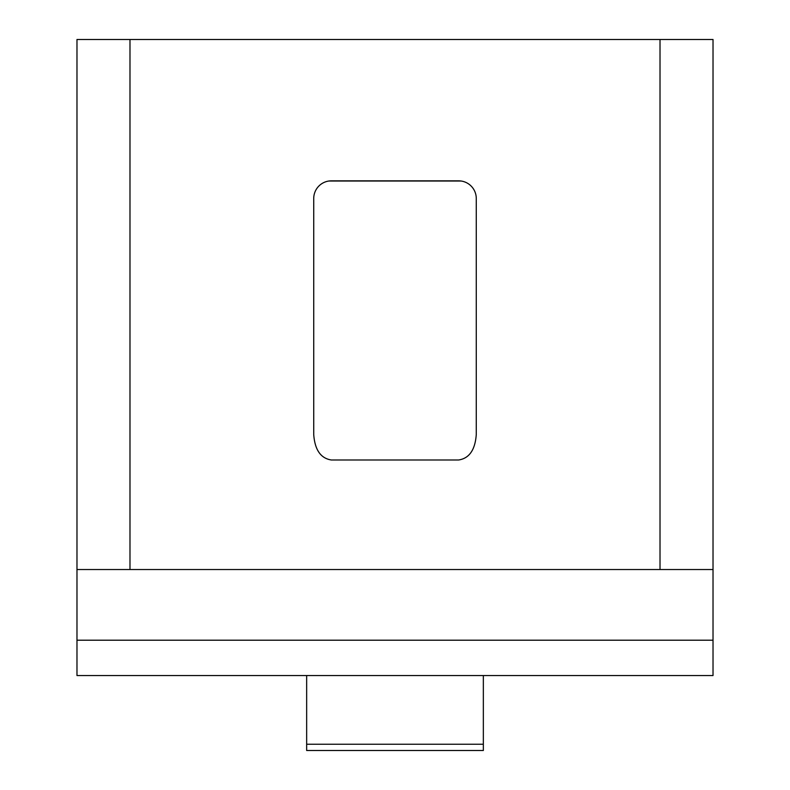 <?xml version="1.0" encoding="UTF-8"?>
<svg xmlns="http://www.w3.org/2000/svg" width="790" height="790" viewBox="0 0 790 790"><rect width="100%" height="100%" fill="white"/><g stroke="black" fill="none" stroke-linecap="round" stroke-linejoin="round"><path stroke-width="1.19" d="M536.341 675.539L76.976 675.539L76.976 640.206L713.024 640.206L713.024 675.539L536.341 675.539M129.985 569.531L129.985 39.5L660.015 39.5L660.015 569.531L76.976 569.531L76.976 640.206M458.605 180.841L331.395 180.841A17.666 17.666 0 0 0 313.729 198.507L313.729 434.589C314.854 449.905 320.74 458.378 331.395 459.997L458.605 459.997C469.26 458.378 475.146 449.905 476.271 434.589L476.271 198.507A17.666 17.666 0 0 0 458.605 180.841M129.985 39.5L76.976 39.5L76.976 569.531M660.015 39.5L713.024 39.5L713.024 640.206M713.024 569.531L660.015 569.531M461.143 181.029L328.857 181.029M306.658 744.249L306.658 750.5L483.342 750.5L483.342 744.249L306.658 744.249L306.658 675.539M483.342 744.249L483.342 675.539"/></g></svg>
